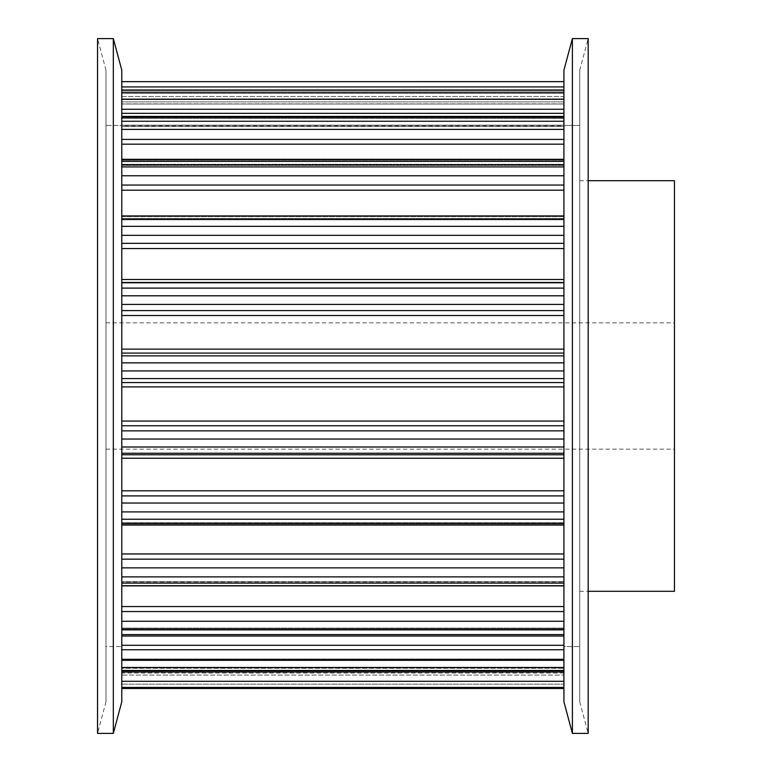 <?xml version="1.0" encoding="UTF-8"?>
<svg xmlns="http://www.w3.org/2000/svg" width="772" height="772" viewBox="0 0 772 772"><rect width="100%" height="100%" fill="white"/><g stroke="black" fill="none" stroke-linecap="round" stroke-linejoin="round"><path stroke-width="0.58" stroke-dasharray="3.86 2.9" d="M579.724 125.45L579.724 646.55L579.724 125.45L579.724 646.55L579.724 125.45L563.927 125.45L563.927 646.55L563.927 125.45L563.927 646.55L579.724 646.55L563.927 646.55L563.927 125.45L579.724 125.45M579.724 701.816L579.724 70.184L579.724 701.816L588.187 733.4L588.187 38.6L579.724 70.184M563.927 70.184L563.927 701.816M572.39 38.6L572.39 733.4M105.996 646.55L105.996 125.45L105.996 646.55L105.996 386L105.996 646.55L121.783 646.55L105.996 646.55M105.996 70.184L105.996 701.816L105.996 70.184L97.533 38.6L97.533 733.4L105.996 701.816M121.783 125.45L121.783 646.55L121.783 125.45L105.996 125.45L105.996 386L105.996 125.45L121.783 125.45L121.783 386L121.783 125.45M121.783 701.816L121.783 70.184M113.32 733.4L113.32 38.6M121.783 81.658L121.783 86.918L121.783 81.629L563.927 81.629L563.927 86.918L563.927 81.658M121.783 96.481L121.783 86.918L121.783 103.911L121.783 96.481L563.927 96.481L563.927 99.627L563.927 86.918L563.927 96.481L121.783 96.481M121.783 103.911L121.783 93.48L121.783 103.998L563.927 103.998L563.927 99.627L563.927 103.911L121.783 103.911M121.783 90.208L121.783 93.48L121.783 89.986L121.783 92.225L121.783 90.208L563.927 89.986L563.927 101.904L563.927 90.208M121.783 99.144L121.783 109.248L121.783 99.144L563.927 99.144L563.927 92.225L563.927 113.33L563.927 99.144M121.783 109.248L121.783 125.932L121.783 109.248L563.927 109.248M121.783 125.932L121.783 118.425L121.783 126.376L563.927 126.376L563.927 113.33L563.927 125.932L121.783 125.932M121.783 117.354L121.783 121.252L121.783 117.354L563.927 117.354L563.927 116.427L563.927 125.17L563.927 117.354M121.783 128.123L121.783 121.252L121.783 128.123M121.783 139.414L121.783 164.282L121.783 139.414L563.927 139.414L563.927 144.161L563.927 121.252L563.927 139.414M121.783 164.282L121.783 160.18L121.783 165.362L121.783 164.282L563.927 164.282L563.927 165.362L563.927 144.161L563.927 164.282L121.783 164.282M121.783 161.367L121.783 166.916L121.783 161.367L563.927 161.367L563.927 159.302L563.927 166.916L563.927 161.367M121.783 172.6L121.783 166.916L121.783 172.6M121.783 185.058L121.783 216.575L121.783 185.058L563.927 185.058L563.927 190.201L563.927 166.916L563.927 185.058M121.783 216.575L121.783 218.515L121.783 216.131L121.783 218.515L121.783 216.575L563.927 216.575L563.927 218.515L563.927 190.201L563.927 216.575L121.783 216.575M121.783 219.509L121.783 226.341L121.783 219.509L563.927 219.509L563.927 215.928L563.927 226.341L563.927 219.509M121.783 230.49L121.783 235.354L121.783 230.49M121.783 243.344L121.783 279.503L121.783 243.344L563.927 243.344L563.927 248.536L563.927 226.341L563.927 243.344M121.783 279.503L121.783 282.745L121.783 279.503L563.927 279.503L563.927 282.484L563.927 248.536L563.927 279.503M121.783 288.101L121.783 295.801L121.783 288.101L563.927 288.101L563.927 282.484L563.927 295.801L563.927 288.101M121.783 298.146L121.783 304.409L121.783 298.146M121.783 310.585L121.783 349.127L121.783 310.585L563.927 310.585L563.927 315.507L563.927 295.801L563.927 310.585M121.783 349.127L121.783 355.853L121.783 349.127L563.927 349.127L563.927 386.907L563.927 349.127M121.783 362.85L121.783 370.936L121.783 362.85L563.927 362.85M121.783 371.322L121.783 378.589L121.783 371.322M121.783 382.565L121.783 421.068L121.783 382.565L563.927 382.565M121.783 421.068L121.783 430.853L121.783 421.068L563.927 421.068L563.927 421.647L563.927 386.907L563.927 421.068M121.783 437.676L121.783 430.853L121.783 437.676M121.783 447.007L121.783 439.046L121.783 453.232L121.783 447.007L563.927 447.007L563.927 458.25L563.927 447.007M121.783 454.766L121.783 490.809L121.783 454.766L563.927 454.766M121.783 490.809L121.783 503.035L121.783 490.809L563.927 490.809L563.927 492.536L563.927 458.25L563.927 490.809M121.783 508.651L121.783 503.035L121.783 508.651M121.783 519.247L121.783 511.913L121.783 523.686L121.783 519.247L563.927 519.247L563.927 523.686L563.927 511.913L563.927 519.247M121.783 523.648L121.783 522.644L121.783 523.648L563.927 523.648L121.783 523.648M121.783 522.644L121.783 553.958L121.783 522.615L563.927 522.644L121.783 522.644M121.783 553.958L121.783 567.864L121.783 553.958L563.927 553.958L563.927 556.728L563.927 522.615L563.927 553.958M121.783 571.927L121.783 576.877L121.783 571.927M121.783 583.121L121.783 576.877L121.783 585.9L121.783 583.121L563.927 583.121L563.927 585.9L563.927 576.877L563.927 583.121M121.783 585.417L121.783 581.934L121.783 585.417L563.927 585.417L121.783 585.417M121.783 581.934L121.783 606.56L121.783 581.644L563.927 581.934L121.783 581.934M121.783 606.56L121.783 621.267L121.783 606.56L563.927 606.56L563.927 610.198L563.927 581.644L563.927 606.56M121.783 623.515L121.783 629.836L121.783 623.515M121.783 634.603L121.783 629.836L121.783 636.051L121.783 634.603L563.927 634.603L563.927 636.051L563.927 628.08L563.927 634.603M121.783 634.661L121.783 628.91L121.783 634.661L563.927 634.661L121.783 634.661M121.783 628.91L121.783 645.296L121.783 628.08L121.783 628.91L563.927 628.91L121.783 628.91M121.783 645.296L121.783 659.886L121.783 645.296L563.927 645.296L563.927 649.58L563.927 628.08L563.927 645.296M121.783 660.176L121.783 667.481L121.783 660.176M121.783 670.463L121.783 667.481L121.783 670.974L121.783 670.463L563.927 670.463L563.927 670.974L563.927 659.008L563.927 670.463M121.783 668.272L121.783 660.629L121.783 668.272L563.927 668.272L121.783 668.272M121.783 660.629L121.783 667.741L121.783 659.008L121.783 660.629L563.927 660.629L121.783 660.629M121.783 667.741L121.783 681.3L121.783 667.741L563.927 667.741L563.927 671.389L563.927 659.008L563.927 667.741L121.783 667.741M121.783 687.437L121.783 681.3L121.783 688.45L121.783 687.437L563.927 687.437L563.927 688.499L563.927 672.48L563.927 687.437M121.783 684.156L121.783 675.085L121.783 684.156L563.927 684.156L121.783 684.156M121.783 675.085L121.783 672.48L121.783 675.085L563.927 675.085L121.783 675.085M121.783 386L121.783 646.55L121.783 386M563.927 425.739L563.927 439.046L563.927 425.739L121.783 425.739M563.927 495.904L563.927 511.913L563.927 495.904L121.783 495.904M563.927 559.16L563.927 576.877L563.927 559.16L121.783 559.16M563.927 611.54L563.927 629.836L563.927 611.54L121.783 611.54M563.927 649.754L563.927 667.481L563.927 649.754L121.783 649.754M563.927 671.389L563.927 681.3L563.927 671.389L121.783 671.389M563.927 672.489L563.927 673.001L563.927 672.489L121.783 672.489L563.927 672.489M105.996 386L105.996 322.841L105.996 386M674.467 591.284L674.467 180.716M563.927 216.131L121.783 216.131L563.927 216.131M563.927 218.389L121.783 218.389L563.927 218.389M563.927 160.18L121.783 160.18L563.927 160.18M563.927 164.832L121.783 164.832L563.927 164.832M563.927 118.425L121.783 118.425L563.927 118.425M563.927 125.17L121.783 125.17L563.927 125.17M563.927 93.48L121.783 93.48L563.927 93.48M563.927 101.904L121.783 101.904L563.927 101.904M563.927 99.627L121.783 99.627L563.927 99.627M563.927 86.918L121.783 86.918M563.927 92.225L121.783 92.225M563.927 113.33L121.783 113.33M563.927 121.252L121.783 121.252M563.927 129.397L121.783 129.397M563.927 144.161L121.783 144.161M563.927 166.916L121.783 166.916M563.927 175.775L121.783 175.775M563.927 190.201L121.783 190.201M563.927 226.341L121.783 226.341M563.927 235.354L121.783 235.354M563.927 248.536L121.783 248.536M563.927 282.484L121.783 282.484M563.927 282.745L121.783 282.745M563.927 295.801L121.783 295.801M563.927 304.409L121.783 304.409M563.927 315.507L121.783 315.507M563.927 353.074L121.783 353.074M563.927 355.853L121.783 355.853M563.927 370.936L121.783 370.936M563.927 378.589L121.783 378.589M563.927 386.907L121.783 386.907M563.927 430.853L121.783 430.853M563.927 439.046L121.783 439.046M563.927 453.232L121.783 453.232M563.927 458.25L121.783 458.25M563.927 503.035L121.783 503.035M563.927 511.913L121.783 511.913M563.927 525.057L121.783 525.057M563.927 567.864L121.783 567.864M563.927 576.877L121.783 576.877M563.927 583.13L121.783 583.13L563.927 583.13M563.927 621.267L121.783 621.267M563.927 629.836L121.783 629.836M563.927 628.804L121.783 628.804L563.927 628.804M563.927 659.886L121.783 659.886M563.927 667.481L121.783 667.481M563.927 659.23L121.783 659.23L563.927 659.23M563.927 681.3L121.783 681.3M563.927 688.45L121.783 688.45M579.724 591.284L588.187 591.284M105.996 449.159L674.467 449.159M563.927 218.515L121.783 218.515L563.927 218.515M563.927 165.362L121.783 165.362L563.927 165.362M563.927 126.376L121.783 126.376L563.927 126.376M563.927 103.998L121.783 103.998L563.927 103.998M563.927 89.986L121.783 89.986M563.927 116.427L121.783 116.427M563.927 159.302L121.783 159.302M563.927 215.928L121.783 215.928M563.927 523.686L121.783 523.686M563.927 522.615L121.783 522.615L563.927 522.615M563.927 585.9L121.783 585.9M563.927 581.644L121.783 581.644L563.927 581.644M563.927 636.051L121.783 636.051M563.927 628.08L121.783 628.08L563.927 628.08M563.927 670.974L121.783 670.974M563.927 659.008L121.783 659.008L563.927 659.008M563.927 688.499L121.783 688.499M563.927 672.48L121.783 672.48L563.927 672.48M563.927 673.001L121.783 673.001M579.724 180.716L588.187 180.716M105.996 322.841L674.467 322.841"/><path stroke-width="1.16" d="M563.927 701.816L563.927 70.184L572.39 38.6L588.187 38.6L588.187 733.4L572.39 733.4L563.927 701.816M572.39 733.4L572.39 38.6M121.783 70.184L121.783 701.816L113.32 733.4L97.533 733.4L97.533 38.6L113.32 38.6L121.783 70.184M113.32 38.6L113.32 733.4M588.187 180.716L674.467 180.716L674.467 591.284L588.187 591.284M563.927 370.936L121.783 370.936M563.927 362.85L121.783 362.85M563.927 355.853L121.783 355.853M563.927 353.074L121.783 353.074M563.927 349.127L121.783 349.127M563.927 315.507L121.783 315.507M563.927 310.585L121.783 310.585M563.927 304.409L121.783 304.409M563.927 295.801L121.783 295.801M563.927 288.101L121.783 288.101M563.927 282.745L121.783 282.745M563.927 282.484L121.783 282.484M563.927 279.503L121.783 279.503M563.927 248.536L121.783 248.536M563.927 243.344L121.783 243.344M563.927 235.354L121.783 235.354M563.927 226.341L121.783 226.341M563.927 219.509L121.783 219.509M563.927 190.201L121.783 190.201M563.927 185.058L121.783 185.058M563.927 175.775L121.783 175.775M563.927 166.916L121.783 166.916M563.927 161.367L121.783 161.367M563.927 144.161L121.783 144.161M563.927 139.414L121.783 139.414M563.927 129.397L121.783 129.397M563.927 121.252L121.783 121.252M563.927 117.354L121.783 117.354M563.927 113.33L121.783 113.33M563.927 109.248L121.783 109.248M563.927 99.144L121.783 99.144M563.927 92.225L121.783 92.225M563.927 90.208L121.783 90.208M563.927 86.918L121.783 86.918M563.927 81.658L121.783 81.658L563.927 81.629M563.927 688.45L121.783 688.45M563.927 687.437L121.783 687.437M563.927 681.3L121.783 681.3M563.927 671.389L121.783 671.389M563.927 670.463L121.783 670.463M563.927 667.481L121.783 667.481M563.927 659.886L121.783 659.886M563.927 649.754L121.783 649.754M563.927 645.296L121.783 645.296M563.927 634.603L121.783 634.603M563.927 629.836L121.783 629.836M563.927 621.267L121.783 621.267M563.927 611.54L121.783 611.54M563.927 606.56L121.783 606.56M563.927 583.121L121.783 583.121M563.927 576.877L121.783 576.877M563.927 567.864L121.783 567.864M563.927 559.16L121.783 559.16M563.927 553.958L121.783 553.958M563.927 525.057L121.783 525.057M563.927 519.247L121.783 519.247M563.927 511.913L121.783 511.913M563.927 503.035L121.783 503.035M563.927 495.904L121.783 495.904M563.927 490.809L121.783 490.809M563.927 458.25L121.783 458.25M563.927 454.766L121.783 454.766M563.927 453.232L121.783 453.232M563.927 447.007L121.783 447.007M563.927 439.046L121.783 439.046M563.927 430.853L121.783 430.853M563.927 425.739L121.783 425.739M563.927 421.068L121.783 421.068M563.927 386.907L121.783 386.907M563.927 382.565L121.783 382.565M563.927 378.589L121.783 378.589M563.927 215.928L121.783 215.928M563.927 159.302L121.783 159.302M563.927 116.427L121.783 116.427M563.927 89.986L121.783 89.986M563.927 688.499L121.783 688.499M563.927 670.974L121.783 670.974M563.927 636.051L121.783 636.051M563.927 585.9L121.783 585.9M563.927 523.686L121.783 523.686"/></g></svg>
